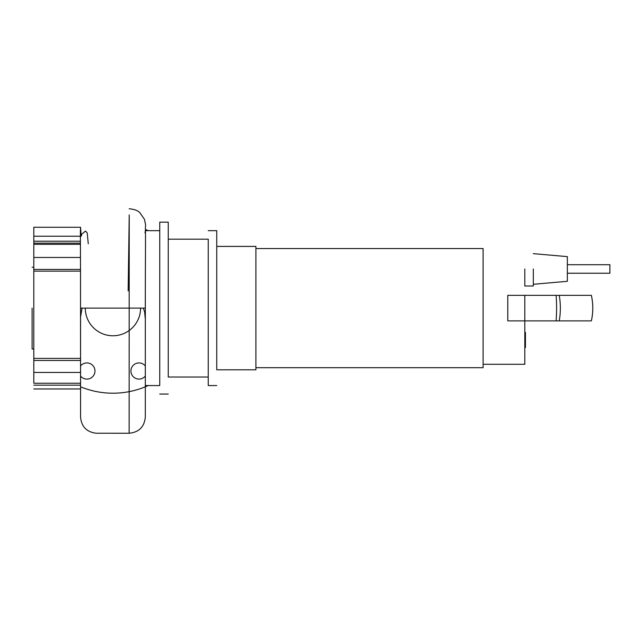 <?xml version="1.0" encoding="UTF-8"?>
<svg xmlns="http://www.w3.org/2000/svg" width="642" height="642" viewBox="0 0 642 642"><rect width="100%" height="100%" fill="white"/><g stroke="black" fill="none" stroke-linecap="round" stroke-linejoin="round"><path stroke-width="0.96" d="M525.445 343.406L525.445 347.458L524.803 347.458L524.803 364.279L524.803 320.88L524.803 332.387L525.445 332.387L525.445 343.406L524.803 343.406M525.445 342.082L524.803 342.082M525.445 347.226L524.803 347.226M524.803 364.279L483.105 364.279L483.105 367.681L255.901 367.681L255.901 369.808L255.901 246.416L255.901 248.542L483.105 248.542L483.105 308.112L483.105 248.542M567.351 281.308L567.351 256.631L567.351 264.713L609.9 264.713L609.9 273.227L567.351 273.227L567.351 281.308L533.317 284.286L533.317 285.987L533.317 268.966M524.803 268.966L524.803 285.987L524.803 268.966M591.378 320.88C593.248 312.365 593.248 303.859 591.378 295.352L591.378 295.352A58.719 58.679 90 0 1 591.378 320.88L507.782 320.88L507.782 295.352L524.803 295.352L524.803 320.88M591.378 295.352L524.803 295.352M483.105 367.681L483.105 308.112M32.1 308.112L32.1 348.999L32.1 308.112M128.151 290.874L129.227 214.893L129.13 433.254C138.961 432.299 144.362 426.898 145.317 417.067L145.317 308.112L145.317 385.553L159.746 385.553L159.746 222.164L159.746 230.679L145.317 230.679C145.766 229.611 145.269 266.711 145.317 308.112L145.317 385.553L145.317 308.112L80.563 308.112L80.563 385.168L80.563 383.234L33.801 383.234L33.801 372.44L80.563 372.44M168.252 377.039L168.252 222.164L168.252 239.185L208.249 239.185L208.249 385.553L208.249 377.039L168.252 377.039M255.901 369.808L216.755 369.808L216.755 230.679L216.755 246.416L255.901 246.416M145.028 232.821L145.317 230.679M88.267 243.783L87.224 232.99L85.498 231.056L81.807 234.169L81.205 236.224L80.563 227.268L80.37 241.199M80.563 227.268L33.801 227.268L33.801 241.199L80.394 241.199L80.386 243.133L33.801 243.133L33.801 241.199L33.801 244.313L80.41 244.313L80.507 269.439L80.507 271.133L33.801 271.133L33.801 269.439L80.507 269.439M80.386 243.133L80.41 244.313M80.475 257.466L33.801 257.466L33.801 269.439M33.801 257.466L33.801 244.313M80.37 236.224L33.801 236.224L33.801 227.268M80.563 345.091L80.563 317.044L82.08 308.112M145.317 319.122L144.643 312.205L143.375 308.112M80.563 385.168L80.563 388.956L80.563 385.168L33.801 385.168M80.507 271.133L80.563 417.067C81.43 426.577 86.59 431.962 96.043 433.238L129.13 433.254M80.563 360.467L33.801 360.467L33.801 271.133M33.801 358.405L80.563 358.405M33.801 360.467L33.801 372.44M140.598 308.112A27.654 27.654 0 0 1 112.944 335.766A27.654 27.654 0 0 1 85.282 308.112M145.317 376.035A8.081 8.081 0 0 1 130.912 371.004A8.081 8.081 0 0 1 145.317 365.972M80.563 365.972A8.081 8.081 0 0 1 94.976 371.004A8.081 8.081 0 0 1 80.563 376.035M148.222 230.679A85.097 85.097 0 0 0 145.509 229.499M80.563 386.805A85.097 85.097 0 0 0 148.222 385.553M525.445 337.909L524.803 337.909M525.445 333.712L524.803 333.712M556.116 295.352A58.719 19.862 90 0 1 556.116 320.88M559.246 295.352A58.719 45.71 90 0 1 559.246 320.88M524.803 285.987L533.317 285.987M567.351 256.631L533.317 253.654M33.801 348.999L32.1 348.999M168.252 394.06L159.746 394.06M216.755 385.553L208.249 385.553M216.755 230.679L208.249 230.679M168.252 222.164L159.746 222.164M145.317 385.553L145.317 417.067L145.317 385.553M33.801 388.956L80.563 388.956L80.563 417.067M80.563 384.71L80.563 308.112M145.325 288.314L145.317 384.71M80.37 237.628L80.37 230.237M33.801 267.224L32.1 267.224M129.17 208.746C134.451 209.292 138.022 210.624 139.876 212.751L144.378 219.211C146.52 227.974 145.036 224.756 145.509 230.261"/></g></svg>
